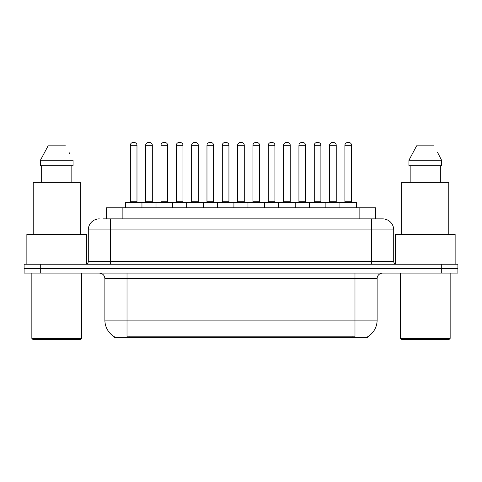 <?xml version="1.0" encoding="UTF-8"?>
<svg xmlns="http://www.w3.org/2000/svg" width="482" height="482" viewBox="0 0 482 482"><rect width="100%" height="100%" fill="white"/><g stroke="black" fill="none" stroke-linecap="round" stroke-linejoin="round"><path stroke-width="0.72" d="M106.275 218.87L106.275 207.802L375.725 207.802L375.725 218.87M367.712 336.731L367.712 337.279L114.288 337.279L114.288 336.731M114.457 336.834A19.364 19.364 0 0 1 104.883 320.126L127.019 320.126L127.019 336.834L354.981 336.834L354.981 320.126L377.117 320.126L377.117 278.626A5.531 5.531 0 0 1 382.648 273.095M104.883 320.126L104.883 278.626C104.558 275.264 102.714 273.421 99.352 273.095M367.543 336.834A19.364 19.364 0 0 0 377.117 320.126M40.699 264.238L457.9 264.238L457.9 268.667L24.1 268.667L24.1 273.095L40.699 273.095L40.699 268.667L24.1 268.667L24.1 264.238L40.699 264.238L40.699 268.667L457.9 268.667L457.9 273.095L40.699 273.095M103.479 218.87L382.479 218.87M103.226 218.87L110.42 218.87L110.42 229.932L88.284 229.932L88.284 261.473A2.765 2.765 0 0 1 85.519 264.238M99.352 218.87A11.068 11.068 0 0 0 88.284 229.932M382.648 218.87A11.068 11.068 0 0 1 393.716 229.932L393.716 261.473C393.878 263.154 394.8 264.076 396.481 264.238M339.931 207.802L339.931 202.82A0.554 0.554 0 0 1 340.485 202.265L355.981 202.265A0.554 0.554 0 0 1 356.535 202.82L125.356 202.82A0.554 0.554 0 0 1 125.91 202.265L141.401 202.265A0.554 0.554 0 0 1 141.955 202.82L141.955 207.802M136.978 145.275L130.339 145.275A2.765 2.765 0 0 1 133.104 142.509L134.213 142.509A2.765 2.765 0 0 1 136.978 145.275L136.978 201.717A0.554 0.554 0 0 0 137.533 202.265M130.339 145.275L130.339 201.717A0.554 0.554 0 0 1 129.785 202.265M125.356 202.82L125.356 207.802M157.283 202.82A0.554 0.554 0 0 0 156.728 202.265L141.238 202.265M145.666 145.275A2.765 2.765 0 0 1 148.432 142.509L149.534 142.509A2.765 2.765 0 0 1 152.306 145.275L145.666 145.275L145.666 201.717A0.554 0.554 0 0 1 145.112 202.265M152.306 145.275L152.306 201.717A0.554 0.554 0 0 0 152.854 202.265M156.011 207.802L156.011 202.82A0.554 0.554 0 0 1 156.566 202.265L172.056 202.265A0.554 0.554 0 0 1 172.61 202.82L172.61 207.802M167.628 145.275L160.988 145.275A2.765 2.765 0 0 1 163.76 142.509L164.862 142.509A2.765 2.765 0 0 1 167.628 145.275L167.628 201.717A0.554 0.554 0 0 0 168.182 202.265M160.988 145.275L160.988 201.717A0.554 0.554 0 0 1 160.44 202.265M186.667 207.802L186.667 202.82A0.554 0.554 0 0 1 187.215 202.265L202.711 202.265A0.554 0.554 0 0 1 203.265 202.82L203.265 207.802M198.283 145.275L191.643 145.275A2.765 2.765 0 0 1 194.409 142.509L195.517 142.509A2.765 2.765 0 0 1 198.283 145.275L198.283 201.717A0.554 0.554 0 0 0 198.837 202.265M191.643 145.275L191.643 201.717A0.554 0.554 0 0 1 191.089 202.265M217.316 207.802L217.316 202.82A0.554 0.554 0 0 1 217.87 202.265L233.366 202.265A0.554 0.554 0 0 1 233.915 202.82L233.915 207.802M228.938 145.275L222.298 145.275A2.765 2.765 0 0 1 225.064 142.509L226.172 142.509A2.765 2.765 0 0 1 228.938 145.275L228.938 201.717A0.554 0.554 0 0 0 229.492 202.265M222.298 145.275L222.298 201.717A0.554 0.554 0 0 1 221.744 202.265M247.971 207.802L247.971 202.82A0.554 0.554 0 0 1 248.525 202.265L264.016 202.265A0.554 0.554 0 0 1 264.57 202.82L264.57 207.802M259.593 145.275L252.954 145.275A2.765 2.765 0 0 1 255.719 142.509L256.828 142.509A2.765 2.765 0 0 1 259.593 145.275L259.593 201.717A0.554 0.554 0 0 0 260.147 202.265M252.954 145.275L252.954 201.717A0.554 0.554 0 0 1 252.399 202.265M187.938 202.82A0.554 0.554 0 0 0 187.384 202.265M171.893 202.265L187.215 202.265M176.316 145.275A2.765 2.765 0 0 1 179.081 142.509L180.19 142.509A2.765 2.765 0 0 1 182.955 145.275L176.316 145.275L176.316 201.717A0.554 0.554 0 0 1 175.761 202.265M182.955 145.275L182.955 201.717A0.554 0.554 0 0 0 183.509 202.265M218.593 202.82A0.554 0.554 0 0 0 218.039 202.265M202.542 202.265L217.87 202.265M206.971 145.275A2.765 2.765 0 0 1 209.736 142.509L210.845 142.509A2.765 2.765 0 0 1 213.61 145.275L206.971 145.275L206.971 201.717A0.554 0.554 0 0 1 206.417 202.265M213.61 145.275L213.61 201.717A0.554 0.554 0 0 0 214.165 202.265M249.242 202.82A0.554 0.554 0 0 0 248.694 202.265M233.198 202.265L248.525 202.265M237.626 145.275A2.765 2.765 0 0 1 240.391 142.509L241.5 142.509A2.765 2.765 0 0 1 244.266 145.275L237.626 145.275L237.626 201.717A0.554 0.554 0 0 1 237.072 202.265M244.266 145.275L244.266 201.717A0.554 0.554 0 0 0 244.82 202.265M80.536 339.491L32.951 339.491L31.848 338.382L81.645 338.382L80.536 339.491M31.848 273.095L31.848 338.382M81.645 273.095L81.645 338.382M86.627 264.009L86.627 234.36L26.865 234.36L26.865 264.238M80.259 234.36L80.259 182.347L33.228 182.347L33.228 234.36M71.836 165.748L71.836 182.347L71.836 165.748M40.446 160.217L48.11 145.829L40.446 160.217L40.446 165.748L73.047 165.748L73.047 160.217L40.446 160.217M69.547 153.378L69.113 152.547M41.657 165.748L41.657 182.347M65.383 145.829L48.11 145.829M449.049 339.491L401.464 339.491L400.355 338.382L450.152 338.382L449.049 339.491M400.355 273.095L400.355 338.382M450.152 273.095L450.152 338.382M455.135 264.238L455.135 234.36L395.373 234.36L395.373 264.009M448.772 234.36L448.772 182.347L401.741 182.347L401.741 234.36M438.06 153.378L441.554 160.217L408.953 160.217L416.617 145.829L408.953 160.217L408.953 165.748L441.554 165.748L441.554 160.217L441.554 165.748M441.554 160.217L437.62 152.547M410.164 165.748L410.164 182.347M440.343 182.347L440.343 165.748M433.89 145.829L416.617 145.829M278.626 207.802L278.626 202.82A0.554 0.554 0 0 1 279.18 202.265L294.671 202.265A0.554 0.554 0 0 1 295.225 202.82L295.225 207.802M290.242 145.275L283.603 145.275A2.765 2.765 0 0 1 286.374 142.509L287.477 142.509A2.765 2.765 0 0 1 290.242 145.275L290.242 201.717A0.554 0.554 0 0 0 290.797 202.265M283.603 145.275L283.603 201.717A0.554 0.554 0 0 1 283.055 202.265M309.281 207.802L309.281 202.82A0.554 0.554 0 0 1 309.83 202.265L325.326 202.265A0.554 0.554 0 0 1 325.88 202.82L325.88 207.802M320.898 145.275L314.258 145.275A2.765 2.765 0 0 1 317.023 142.509L318.132 142.509A2.765 2.765 0 0 1 320.898 145.275L320.898 201.717A0.554 0.554 0 0 0 321.452 202.265M314.258 145.275L314.258 201.717A0.554 0.554 0 0 1 313.704 202.265M351.553 145.275L344.913 145.275A2.765 2.765 0 0 1 347.679 142.509L348.787 142.509A2.765 2.765 0 0 1 351.553 145.275L351.553 201.717A0.554 0.554 0 0 0 352.107 202.265M344.913 145.275L344.913 201.717A0.554 0.554 0 0 1 344.359 202.265M356.535 202.82L356.535 207.802M279.897 202.82A0.554 0.554 0 0 0 279.343 202.265M263.853 202.265L279.18 202.265M268.281 145.275A2.765 2.765 0 0 1 271.047 142.509L272.149 142.509A2.765 2.765 0 0 1 274.921 145.275L268.281 145.275L268.281 201.717A0.554 0.554 0 0 1 267.727 202.265M274.921 145.275L274.921 201.717A0.554 0.554 0 0 0 275.469 202.265M310.553 202.82A0.554 0.554 0 0 0 309.998 202.265M294.508 202.265L309.83 202.265M298.93 145.275A2.765 2.765 0 0 1 301.696 142.509L302.804 142.509A2.765 2.765 0 0 1 305.57 145.275L298.93 145.275L298.93 201.717A0.554 0.554 0 0 1 298.376 202.265M305.57 145.275L305.57 201.717A0.554 0.554 0 0 0 306.124 202.265M341.208 202.82A0.554 0.554 0 0 0 340.654 202.265M325.157 202.265L340.485 202.265M329.586 145.275A2.765 2.765 0 0 1 332.351 142.509L333.46 142.509A2.765 2.765 0 0 1 336.225 145.275L329.586 145.275L329.586 201.717A0.554 0.554 0 0 1 329.031 202.265M336.225 145.275L336.225 201.717A0.554 0.554 0 0 0 336.779 202.265M352.77 337.279L352.77 336.731M129.23 337.279L129.23 336.731M122.874 218.87L122.874 207.802M359.126 218.87L359.126 207.802M354.981 273.095L354.981 278.626L104.883 278.626M377.117 278.626L354.981 278.626L354.981 320.126L127.019 320.126L127.019 273.095M441.301 273.095L441.301 264.238M110.42 264.238L110.42 261.473L393.716 261.473M88.284 261.473L110.42 261.473L110.42 229.932L371.58 229.932L371.58 264.238M393.716 229.932L371.58 229.932L371.58 218.87M130.339 201.717L136.978 201.717M145.666 201.717L152.306 201.717M160.988 201.717L167.628 201.717M191.643 201.717L198.283 201.717M222.298 201.717L228.938 201.717M252.954 201.717L259.593 201.717M176.316 201.717L182.955 201.717M206.971 201.717L213.61 201.717M237.626 201.717L244.266 201.717M283.603 201.717L290.242 201.717M314.258 201.717L320.898 201.717M344.913 201.717L351.553 201.717M268.281 201.717L274.921 201.717M298.93 201.717L305.57 201.717M329.586 201.717L336.225 201.717"/></g></svg>
